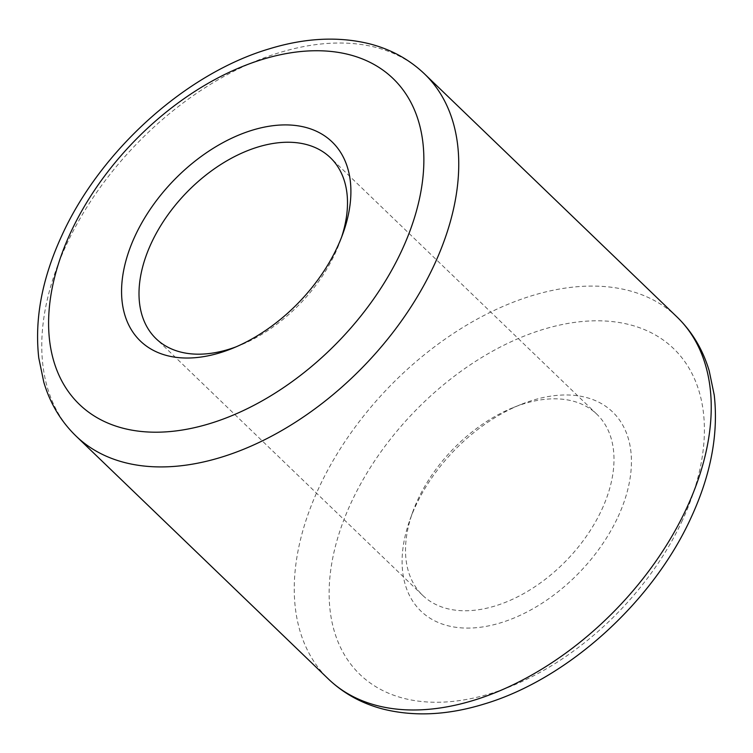 <?xml version="1.0" encoding="UTF-8"?>
<svg xmlns="http://www.w3.org/2000/svg" width="753" height="753" viewBox="0 0 753 753"><rect width="100%" height="100%" fill="white"/><g stroke="black" fill="none" stroke-linecap="round" stroke-linejoin="round"><path stroke-width="0.56" stroke-dasharray="3.77 2.82" d="M618.034 516.822A138.213 87.376 -46.1 0 0 520.822 404.521A138.213 87.376 -46.1 0 0 415.496 506.251A138.213 87.376 -46.1 0 0 409.99 519.655A138.213 87.376 -46.1 0 0 468.874 628.087A138.213 87.376 -46.1 0 0 618.034 516.822M601.816 509.583A125.647 79.432 -46.1 0 0 596.894 414.263A125.647 79.432 -46.1 0 0 513.433 407.505A125.647 79.432 -46.1 0 0 417.689 499.973A125.647 79.432 -46.1 0 0 412.682 512.162A125.647 79.432 -46.1 0 0 422.612 595.303A125.647 79.432 -46.1 0 0 601.816 509.583M235.962 346.888A125.647 79.432 -46.1 0 0 239.567 345.495A125.647 79.432 -46.1 0 0 335.311 253.027A125.647 79.432 -46.1 0 0 340.318 240.838A125.647 79.432 -46.1 0 0 341.58 237.186M75.978 436.006A251.295 158.864 133.9 0 1 66.132 245.356A251.295 158.864 133.9 0 1 424.541 73.935M682.482 520.182A226.164 142.985 133.9 0 1 428.721 702.069A226.164 142.985 133.9 0 1 351.049 502.882A226.164 142.985 133.9 0 1 604.81 320.994A226.164 142.985 133.9 0 1 682.482 520.182M677.022 316.994A251.295 158.864 -46.1 0 0 318.613 488.424A251.295 158.864 -46.1 0 0 328.459 679.065M513.433 407.505L520.822 404.521M596.894 414.263L330.388 157.697M340.318 240.838L343.01 233.345M239.567 345.495L232.178 348.479M422.612 595.303L156.106 338.737M412.682 512.162L409.99 519.655"/><path stroke-width="1.13" d="M341.58 237.186A125.647 79.432 -46.1 0 0 330.388 157.697A125.647 79.432 -46.1 0 0 151.184 243.417A125.647 79.432 -46.1 0 0 156.106 338.737A125.647 79.432 -46.1 0 0 235.962 346.888M337.504 246.749A138.213 87.376 -46.1 0 0 343.01 233.345A138.213 87.376 -46.1 0 0 284.126 124.913A138.213 87.376 -46.1 0 0 134.966 236.178A138.213 87.376 -46.1 0 0 232.178 348.479A138.213 87.376 -46.1 0 0 337.504 246.749M70.518 232.818A226.164 142.985 -46.1 0 0 148.19 432.006A226.164 142.985 -46.1 0 0 401.951 250.118A226.164 142.985 -46.1 0 0 324.279 50.931A226.164 142.985 -46.1 0 0 70.518 232.818M434.387 264.576A251.295 158.864 133.9 0 1 75.978 436.006C60.833 421.275 50.112 403.344 43.806 382.195L38.761 357.891C34.422 319.159 42.074 278.45 61.737 235.783C100.074 151.052 185.342 73.794 268.868 48.964C304.824 37.895 338.361 36.172 369.469 43.806C390.873 49.303 409.227 59.346 424.541 73.935A251.295 158.864 133.9 0 1 434.387 264.576M677.022 316.994C692.167 331.725 702.888 349.656 709.194 370.805L714.239 395.109C718.578 433.841 710.926 474.55 691.263 517.217C652.926 601.948 567.658 679.206 484.132 704.036C448.176 715.105 414.639 716.828 383.531 709.194C362.127 703.697 343.773 693.654 328.459 679.065A251.295 158.864 -46.1 0 0 686.868 507.644A251.295 158.864 -46.1 0 0 677.022 316.994L424.541 73.935M328.459 679.065L75.978 436.006"/></g></svg>
